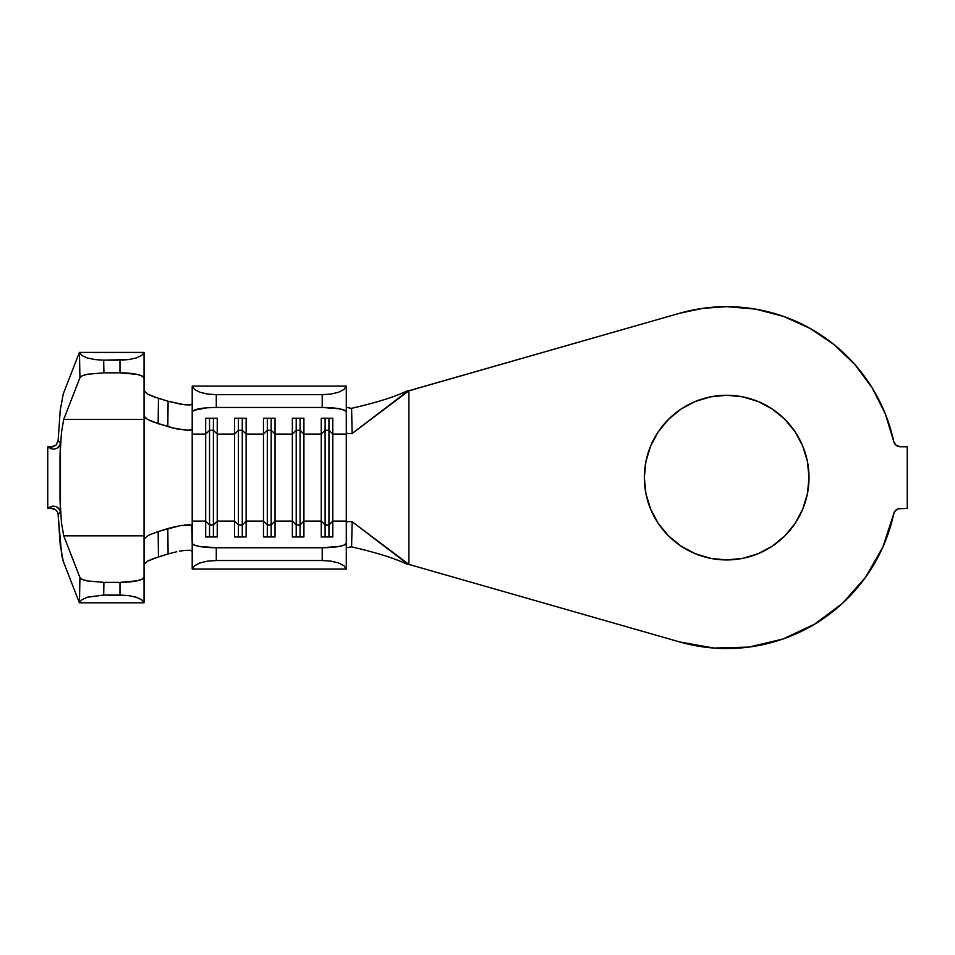 <?xml version="1.0" encoding="UTF-8"?>
<svg xmlns="http://www.w3.org/2000/svg" width="955" height="955" viewBox="0 0 955 955"><rect width="100%" height="100%" fill="white"/><g stroke="black" fill="none" stroke-linecap="round" stroke-linejoin="round"><path stroke-width="1.43" d="M726.683 559.94A82.333 82.333 0 0 1 644.339 477.596A82.333 82.333 0 0 1 726.683 395.263L742.751 396.838L758.198 401.53L772.428 409.134L784.903 419.376L795.145 431.851L802.749 446.092L807.441 461.54L809.016 477.596L807.441 493.663L802.749 509.111L795.145 523.34L784.903 535.827L772.428 546.057L758.198 553.673L742.751 558.353L726.683 559.94L710.615 558.353L695.168 553.673L680.939 546.057L668.464 535.827L658.222 523.34L650.618 509.111L645.926 493.663L644.339 477.596L645.926 461.54L650.618 446.092L658.222 431.851L668.464 419.376L680.939 409.134L695.168 401.53L710.615 396.838L726.683 395.263A82.333 82.333 0 0 1 809.016 477.596A82.333 82.333 0 0 1 726.683 559.94M346.283 408.537L346.283 434.083L346.283 432.901L347.99 433.677L352.168 433.463L351.583 408.334C376.664 402.544 395.048 396.791 406.735 391.073C395.048 396.791 376.664 402.544 351.583 408.334L346.283 407.415L351.583 408.334L352.168 433.463L407.916 391.001L679.566 313.288A170.933 170.933 0 0 1 893.761 441.461L885.249 413.766L872.19 387.897L854.952 364.607L834.025 344.564L810.007 328.341L783.601 316.415L755.56 309.122L726.683 306.662L702.892 308.322L679.566 313.288L408.883 390.798L408.883 564.405L679.566 641.915L713.934 648.063L748.839 647.096L782.825 639.05L814.46 624.272L842.441 603.381L865.576 577.238L882.933 546.929L893.761 513.73A170.933 170.933 0 0 1 679.566 641.915L408.883 564.405L408.883 390.798L352.168 433.463L347.99 433.677L346.283 432.901L346.283 521.12L332.806 521.12L332.806 536.961L321.25 536.961L321.25 521.12L303.917 521.12L303.917 536.961L292.361 536.961L292.361 521.12L275.028 521.12L275.028 536.961L263.473 536.961L263.473 521.12L246.127 521.12L246.127 536.961L234.572 536.961L234.572 521.12L217.239 521.12L217.239 536.961L205.683 536.961L205.683 521.12L192.206 521.12L192.206 568.798A24.078 4.489 0 0 0 192.253 569.085A24.078 4.489 180 0 1 192.206 568.798L192.206 543.252L194.032 544.971L199.261 546.427L216.284 547.74L322.217 547.74L339.24 546.427L344.457 544.971L346.283 543.252L346.283 521.12L332.806 521.12L332.806 434.083L346.283 434.083L346.283 411.951L346.283 432.901L346.283 411.951L344.457 410.232L339.24 408.776L322.217 407.451L216.284 407.451L207.068 407.797L194.032 410.232L192.206 411.951L192.206 434.083L205.683 434.083L205.683 521.12L192.206 521.12L192.206 429.356L187.681 430.466L172.151 427.84L152.215 421.597L147.536 419.424L144.05 416.141L144.05 539.062L148.073 535.48L158.148 531.541L158.458 556.861L168.116 553.948L167.805 528.581L158.148 531.541L180.662 525.537L191.669 525.155L192.206 543.252L192.206 434.083L205.683 434.083L205.683 418.23L217.239 418.23L217.239 434.083L234.572 434.083L234.572 521.12L217.239 521.12L217.239 434.083L234.572 434.083L234.572 418.23L246.127 418.23L246.127 434.083L263.473 434.083L263.473 521.12L246.127 521.12L246.127 434.083L263.473 434.083L263.473 418.23L275.028 418.23L275.028 434.083L292.361 434.083L292.361 521.12L275.028 521.12L275.028 434.083L292.361 434.083L292.361 418.23L303.917 418.23L303.917 434.083L321.25 434.083L321.25 521.12L303.917 521.12L303.917 434.083L321.25 434.083L321.25 418.23L332.806 418.23L332.806 434.083L346.283 434.083L346.283 522.289L347.99 521.526L352.168 521.74L351.583 546.857C376.664 552.659 395.048 558.412 406.735 564.119L407.916 564.202L352.168 521.74L408.883 564.405L406.735 564.119C395.048 558.412 376.664 552.659 351.583 546.857L346.283 547.776L351.583 546.857L352.168 521.74L347.99 521.526L346.283 522.289L346.283 568.798A24.078 4.489 180 0 1 346.235 569.085L192.253 569.085L346.235 569.085L343.979 565.766L338.679 562.996L331.063 561.158L322.217 560.513L216.284 560.513L207.426 561.158L199.81 562.996L194.51 565.766L192.253 569.085L194.51 565.766L199.81 562.996L207.426 561.158L216.284 560.513L322.217 560.513L322.217 547.74L216.284 547.74L216.284 560.513L216.284 547.74A24.078 4.489 180 0 1 192.206 543.252M54.137 508.776L48.992 507.511L47.75 508.418L47.75 446.785L47.75 508.418L52.788 506.078L56.488 506.663L60.058 510.173L60.452 512.023L58.112 514.542L60.201 544.601L63.233 561.218L79.396 602.796L81.915 599.68L87.323 597.233L103.677 595.049L103.928 582.371L87.645 580.974L82.309 579.41L79.933 577.536L63.734 535.851L79.933 577.536L79.396 602.796L63.233 561.218L61.633 554.879L58.112 514.542L60.452 512.023L60.022 499.405L61.478 522.91L63.734 535.851L144.05 535.851L144.05 577.083L144.05 539.062L148.073 535.48L158.148 531.541L158.458 556.861L147.727 561.098L144.05 564.489L147.727 561.098L152.478 558.914L168.116 553.948L167.805 528.581L176.484 526.336M346.283 411.951L346.283 386.405L346.283 411.951A24.078 4.489 0 0 0 322.217 407.451L322.217 394.678L331.063 394.045L338.679 392.207L343.979 389.437L346.235 386.107A24.078 4.489 0 0 1 346.283 386.405A24.078 4.489 180 0 0 346.235 386.107L192.253 386.107L194.51 389.437L199.81 392.207L207.426 394.045L216.284 394.678L216.284 407.451A24.078 4.489 0 0 0 192.206 411.951L192.206 386.405A24.078 4.489 0 0 1 192.253 386.107L194.51 389.437L199.81 392.207L207.426 394.045L216.284 394.678L322.217 394.678L216.284 394.678L216.284 407.451L322.217 407.451L322.217 394.678L331.063 394.045L338.679 392.207L343.979 389.437L346.235 386.107L192.253 386.107A24.078 4.489 180 0 0 192.206 386.405L192.206 429.356L190.141 430.419L176.496 428.867L158.148 423.662L158.458 398.331L168.116 401.255L152.693 396.361L148.061 394.296L144.05 390.714L148.061 394.296L158.458 398.331L158.148 423.662L147.536 419.424L144.742 417.431L144.05 416.141L144.05 378.12L144.05 419.352L63.734 419.352L144.05 419.352L144.05 535.851L63.734 535.851L61.478 522.91L60.022 499.405L60.022 455.798L61.478 432.293L63.734 419.352L79.933 377.667L82.309 375.781L87.645 374.217L103.928 372.832L103.677 360.142L94.915 359.581L87.323 357.97L81.915 355.523L79.396 352.407L63.233 393.985L79.396 352.407L79.933 377.667L63.734 419.352L61.478 432.293L60.022 455.798L60.452 443.168L58.112 440.661L60.201 410.59L63.233 393.985L60.201 410.59L58.112 440.661L60.452 443.168L60.058 445.03L56.751 448.42L53.707 449.148L50.758 448.659L47.75 446.785L48.992 447.692L54.137 446.427M865.576 577.238L882.933 546.929L894.608 511.617L898.106 508.8L907.25 508.418L907.25 446.785L898.106 446.403L896.112 445.293L893.761 441.461L896.112 445.293L900.35 446.785A6.745 6.745 0 0 1 893.761 441.461M898.106 508.8L907.25 508.418L907.25 446.785L900.35 446.785M413.038 389.712L408.883 390.702L413.038 389.712M408.883 564.489L413.038 565.491L408.883 564.489M814.46 624.272L842.441 603.381M894.608 511.617L896.112 509.91M810.007 328.341L783.601 316.415L755.56 309.122M710.615 558.353L695.168 553.673M658.222 523.34L650.618 509.111M645.926 493.663L644.339 477.596L645.926 461.54L650.618 446.092L658.222 431.851M668.464 419.376L680.939 409.134M742.751 396.838L758.198 401.53M795.145 431.851L802.749 446.092M807.441 461.54L809.016 477.596L807.441 493.663L802.749 509.111L795.145 523.34M784.903 535.827L772.428 546.057M406.735 391.073L408.883 390.702L406.735 391.073M192.206 546.666L192.206 521.12L192.206 525.847L190.129 524.784L184.458 524.987M346.283 543.252A24.078 4.489 180 0 1 322.217 547.74L322.217 560.513L331.063 561.158L338.679 562.996L343.979 565.766L346.235 569.085A24.078 4.489 0 0 0 346.283 568.798L346.283 546.666M893.761 513.73A6.745 6.745 0 0 1 900.35 508.418M328.95 524.904L325.106 524.904L325.106 536.961L325.106 524.904L321.25 521.12L321.25 536.961L332.806 536.961L332.806 521.12L328.95 524.904L328.95 536.961L328.95 524.904L325.106 524.904L325.106 430.287L328.95 430.287L328.95 524.904L328.95 430.287L332.806 434.083L332.806 521.12L328.95 524.904M321.25 434.083L325.106 430.287L325.106 524.904L321.25 521.12L321.25 418.23L332.806 418.23L332.806 434.083L328.95 430.287L325.106 430.287L321.25 434.083M325.106 418.23L325.106 430.287L325.106 418.23M328.95 418.23L328.95 430.287L328.95 418.23M300.061 524.904L296.205 524.904L296.205 536.961L296.205 524.904L292.361 521.12L292.361 536.961L303.917 536.961L303.917 521.12L300.061 524.904L300.061 536.961L300.061 524.904L296.205 524.904L296.205 430.287L300.061 430.287L300.061 524.904L300.061 430.287L303.917 434.083L303.917 521.12L300.061 524.904M292.361 434.083L296.205 430.287L296.205 524.904L292.361 521.12L292.361 418.23L303.917 418.23L303.917 434.083L300.061 430.287L296.205 430.287L292.361 434.083M296.205 418.23L296.205 430.287L296.205 418.23M300.061 418.23L300.061 430.287L300.061 418.23M271.172 524.904L267.316 524.904L267.316 536.961L267.316 524.904L263.473 521.12L263.473 536.961L275.028 536.961L275.028 521.12L271.172 524.904L271.172 536.961L271.172 524.904L267.316 524.904L267.316 430.287L271.172 430.287L271.172 524.904L271.172 430.287L275.028 434.083L275.028 521.12L271.172 524.904M263.473 434.083L267.316 430.287L267.316 524.904L263.473 521.12L263.473 418.23L275.028 418.23L275.028 434.083L271.172 430.287L267.316 430.287L263.473 434.083M267.316 418.23L267.316 430.287L267.316 418.23M271.172 418.23L271.172 430.287L271.172 418.23M242.284 524.904L238.428 524.904L238.428 536.961L238.428 524.904L234.572 521.12L234.572 536.961L246.127 536.961L246.127 521.12L242.284 524.904L242.284 536.961L242.284 524.904L238.428 524.904L238.428 430.287L242.284 430.287L242.284 524.904L242.284 430.287L246.127 434.083L246.127 521.12L242.284 524.904M234.572 434.083L238.428 430.287L238.428 524.904L234.572 521.12L234.572 418.23L246.127 418.23L246.127 434.083L242.284 430.287L238.428 430.287L234.572 434.083M238.428 418.23L238.428 430.287L238.428 418.23M242.284 418.23L242.284 430.287L242.284 418.23M213.395 524.904L209.539 524.904L209.539 536.961L209.539 524.904L205.683 521.12L205.683 536.961L217.239 536.961L217.239 521.12L213.395 524.904L213.395 536.961L213.395 524.904L209.539 524.904L209.539 430.287L213.395 430.287L213.395 524.904L213.395 430.287L217.239 434.083L217.239 521.12L213.395 524.904M205.683 434.083L209.539 430.287L209.539 524.904L205.683 521.12L205.683 418.23L217.239 418.23L217.239 434.083L213.395 430.287L209.539 430.287L205.683 434.083M209.539 418.23L209.539 430.287L209.539 418.23M213.395 418.23L213.395 430.287L213.395 418.23M192.206 403.893L190.164 404.956L184.59 404.777L168.116 401.255L167.805 426.61L168.116 401.255L181.199 404.299L190.439 404.92M190.176 550.247L184.613 550.426L190.176 550.247L192.206 551.31L191.692 550.617M179.528 551.178L184.47 550.438M176.735 551.739L168.116 553.948L176.735 551.739M192.206 434.083L192.206 429.356M144.05 602.45L144.05 577.083L142.223 579.112L137.007 580.819L119.972 582.371L119.972 595.049L128.83 595.634L136.446 597.293L141.746 599.8L144.002 602.796A24.078 5.288 0 0 0 144.05 602.45L144.05 577.083A24.078 5.288 180 0 1 119.972 582.371L103.928 582.371L119.972 582.371L119.972 595.049L103.677 595.049L128.83 595.634L136.446 597.293L141.746 599.8L144.002 602.796L79.396 602.796L144.002 602.796A24.078 5.288 0 0 0 144.05 602.45M144.05 378.12L144.05 352.753A24.078 5.288 180 0 0 144.002 352.407L141.746 355.403L136.446 357.91L128.83 359.569L119.972 360.142L119.972 372.832L137.007 374.372L142.223 376.091L144.05 378.12L144.05 352.753A24.078 5.288 180 0 0 144.002 352.407L79.396 352.407L144.002 352.407L141.746 355.403L136.446 357.91L128.83 359.569L103.677 360.142L119.972 360.142L119.972 372.832L103.928 372.832L119.972 372.832A24.078 5.288 0 0 1 144.05 378.12M57.73 512.608L58.112 514.506M103.928 372.832L103.677 360.142L94.915 359.581L87.323 357.97L81.915 355.523L79.444 352.574L79.933 377.667C80.387 376.377 82.954 375.231 87.645 374.217L103.928 372.832M103.677 595.049L103.928 582.371L87.645 580.974C82.954 579.971 80.387 578.826 79.933 577.536L79.444 602.629L81.915 599.68L87.323 597.233L103.677 595.049M57.515 512.107L55.975 510.006L48.992 507.511L52.788 506.078L56.488 506.663L59.198 508.693L60.452 512.023L60.452 443.168L58.768 447L56.751 448.42M53.993 446.486L47.75 446.785L53.993 446.486M47.75 508.418L53.993 508.717L47.75 508.418M48.992 447.692L55.975 445.197L58.112 440.661"/></g></svg>
